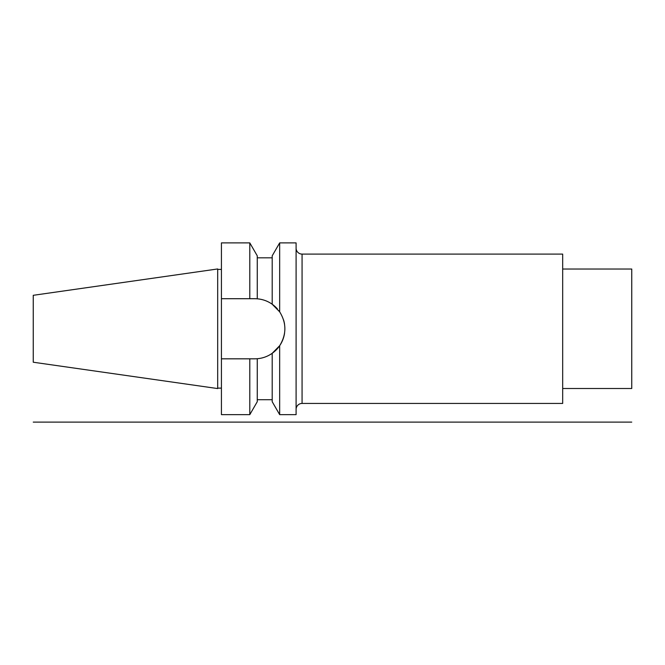 <?xml version="1.0" encoding="UTF-8"?>
<svg xmlns="http://www.w3.org/2000/svg" width="665" height="665" viewBox="0 0 665 665"><rect width="100%" height="100%" fill="white"/><g stroke="black" fill="none" stroke-linecap="round" stroke-linejoin="round"><path stroke-width="1" d="M221.428 358.826L249.799 358.826L249.799 414.636L221.428 414.636L221.428 242.891L249.799 242.891L257.264 255.826L257.264 298.809L254.845 298.71L257.264 298.809C262.791 299.3 267.771 301.112 272.201 304.229L272.201 255.826L279.666 242.891L296.1 242.891L296.1 414.636L279.666 414.636L279.666 345.709L272.201 353.298C267.771 356.423 262.791 358.236 257.264 358.726L254.845 358.826A30.058 30.058 0 0 0 255.451 358.817M272.201 304.229L279.666 311.827C286.598 323.074 286.598 334.37 279.666 345.709M279.666 242.891L279.666 311.827A30.058 30.058 0 0 0 278.876 310.721M279.666 414.636L272.201 401.71L272.201 353.298M221.428 298.71L254.845 298.71A30.058 30.058 0 0 1 255.451 298.718M257.264 298.809A30.058 30.058 0 0 1 259.284 299.042M261.279 299.408A30.058 30.058 0 0 1 263.232 299.907M265.152 300.53A30.058 30.058 0 0 1 268.81 302.151M270.539 303.14A30.058 30.058 0 0 1 277.496 309.017M283.548 319.848A30.058 30.058 0 0 1 284.553 324.237M284.562 333.24A30.058 30.058 0 0 1 270.539 354.395M268.81 355.384A30.058 30.058 0 0 1 267.006 356.249M266.557 356.44A30.058 30.058 0 0 1 265.144 356.997M263.232 357.629A30.058 30.058 0 0 1 261.279 358.127M259.284 358.493A30.058 30.058 0 0 1 257.264 358.726L257.264 401.71L249.799 414.636M249.799 242.891L249.799 298.71M249.799 358.826L254.845 358.826M221.428 388.119L217.688 388.119M221.428 269.408L217.688 269.408M217.688 268.959L217.688 388.568L33.25 362.226L33.25 295.31L217.688 268.959M258.186 358.635L257.264 358.726M562.681 269.026L631.75 269.026L631.75 388.501L562.681 388.501M296.1 248.12A5.977 5.977 0 0 0 302.068 254.097L562.681 254.097L562.681 403.439L302.068 403.439A5.977 5.977 0 0 0 296.1 409.416M33.25 422.109L631.75 422.109M302.068 254.097L302.068 403.439M257.264 399.707L272.201 399.707M257.264 257.829L272.201 257.829"/></g></svg>
